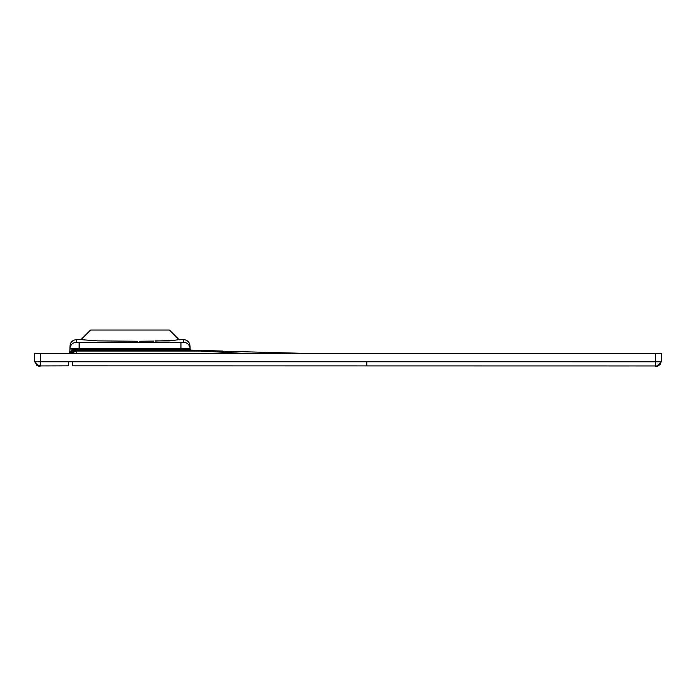 <?xml version="1.0" encoding="UTF-8"?>
<svg xmlns="http://www.w3.org/2000/svg" width="696" height="696" viewBox="0 0 696 696"><rect width="100%" height="100%" fill="white"/><g stroke="black" fill="none" stroke-linecap="round" stroke-linejoin="round"><path stroke-width="1.04" d="M155.077 340.901L169.928 340.901M661.2 361.729L661.2 353.429L655.354 353.429L655.354 361.781L34.8 361.763L40.646 361.763L40.646 353.429L655.354 353.429M40.646 353.429L34.8 353.429L34.8 361.763L34.8 353.429M657.024 365.957L655.354 365.957L657.024 365.957L661.2 361.781L655.354 361.781L655.354 365.957L329.112 365.905M39.237 365.678L40.655 365.939L40.646 361.763M37.219 365.548L36.749 365.296M641.929 365.957L637.214 365.957L641.929 365.957M625.843 365.957L436.349 365.931L625.843 365.957M387.689 365.922L379.816 365.922M68.208 365.861L38.993 365.939L34.8 361.763C36.427 365.435 38.376 366.827 40.655 365.939L68.208 365.861L68.199 361.685M69.896 351.55L69.835 352.246M244.792 353.429L200.483 351.045L180.986 351.045L180.969 350.314L76.673 350.184L74.507 349.566L69.887 352.019L69.939 349.14M69.931 349.723L69.887 351.95M69.913 350.627L69.904 351.089M74.516 349.566L69.948 348.67L79.127 348.766L79.118 349.375L69.939 349.018L69.887 352.028M69.992 345.964L69.948 348.67A6.429 6.429 1 0 1 76.377 342.354L76.421 339.648C72.567 340.013 70.427 342.119 69.992 345.964M76.377 342.354L183.648 342.362A6.429 6.429 -1 0 1 190.078 348.679L190.095 349.557L180.96 349.496L180.96 348.766L190.078 348.679L190.034 345.964C189.599 342.119 187.459 340.013 183.605 339.648L178.976 339.805M155.077 341.049L173.069 340.457L179.072 339.639L169.467 330.043L90.558 330.043L80.953 339.639L76.421 339.648M80.953 339.639L97.579 340.883L137.843 341.249M139.47 341.24L153.468 341.084M189.947 348.687L190.051 348.209M69.583 352.907L69.774 352.394M76.082 350.14L69.713 353.429M75.394 349.844L69.887 352.106M76.073 353.429L76.673 350.184L69.861 353.429M180.986 351.045L76.543 351.045L70.531 353.429M189.617 350.767L180.969 350.314L180.96 349.496L79.118 349.375L79.118 350.192M306.91 353.429L190.861 350.375L190.095 349.349M187.041 349.705L187.52 350.523L190.904 350.175M190.834 350.384L189.973 350.48M215.464 351.045L192.505 350.801M202.336 350.48L222.79 351.045M215.325 351.045L214.333 351.01M207.478 350.827L199.621 350.714M194.828 350.61L193.21 350.532M72.427 350.114L71.114 350.688M45.405 365.931L62.44 365.879M40.655 365.591L40.655 363.434M102.747 365.87L72.384 365.861L72.384 361.685M657.276 365.948L72.384 365.861L366.792 365.913L366.792 361.737M183.605 339.648L183.648 342.362M180.96 342.449L180.96 348.766L79.127 348.766L79.127 342.449M657.415 365.939L659.973 364.739L661.2 361.781C658.555 365.939 656.606 367.331 655.354 365.957L366.792 365.922M645.958 365.957L637.214 365.957M629.019 365.957L621.25 365.957M613.915 365.957L607.756 365.948M337.055 365.905L298.749 365.896M270.448 365.896L248.829 365.887M184.327 365.879L147.874 365.87M72.288 350.158L71.236 350.575L72.288 350.158M193.227 350.175L190.904 350.105L190.086 349.279L190.904 350.105L204.024 350.523M192.714 350.801L190.139 350.784M192.827 350.801L193.914 350.81M201.188 350.445L203.571 350.514M203.197 350.506L202.432 350.48M197.29 350.314L196.838 350.297M195.924 350.271L194.802 350.227M69.939 349.018L69.931 349.61"/></g></svg>
